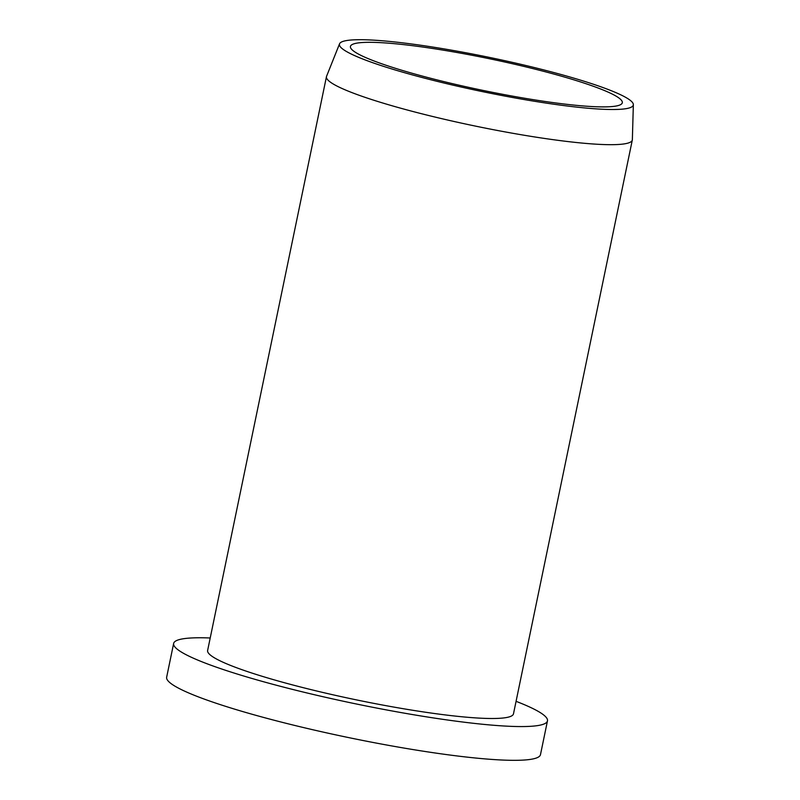 <?xml version="1.0" encoding="UTF-8"?>
<svg xmlns="http://www.w3.org/2000/svg" width="800" height="800" viewBox="0 0 800 800"><rect width="100%" height="100%" fill="white"/><g stroke="black" fill="none" stroke-linecap="round" stroke-linejoin="round"><path stroke-width="1.2" d="M526.93 100.02A150.06 17.46 11.7 0 0 633.35 104.67A150.06 17.46 11.7 0 0 445.82 49.19A150.06 17.46 11.7 0 0 339.54 43.83A150.06 17.46 11.7 0 0 526.93 100.02M633.35 104.67L632.36 139.65A156.18 18.18 -168.3 0 1 632.31 140.03A156.18 18.18 -168.3 0 1 521.59 134.81A156.18 18.18 -168.3 0 1 326.45 76.69A156.18 18.18 -168.3 0 1 326.56 76.32L339.54 43.83M632.31 140.03L513.48 713.84A156.18 18.18 -168.3 0 1 402.76 708.63A156.18 18.18 -168.3 0 1 207.62 650.5L326.45 76.69M523.89 98.12A138.82 16.16 -168.3 0 1 350.43 46.45A138.82 16.16 -168.3 0 1 448.85 51.09A138.82 16.16 -168.3 0 1 622.31 102.75A138.82 16.16 -168.3 0 1 523.89 98.12M210.21 637.99A190.88 22.22 11.7 0 0 173.64 643.46A190.88 22.22 11.7 0 0 412.14 714.5A190.88 22.22 11.7 0 0 547.47 720.88A190.88 22.22 11.7 0 0 516.07 701.33M547.47 720.88L540.48 754.63A190.88 22.22 -168.3 0 1 405.15 748.26A190.88 22.22 -168.3 0 1 166.65 677.22L173.64 643.46"/></g></svg>

